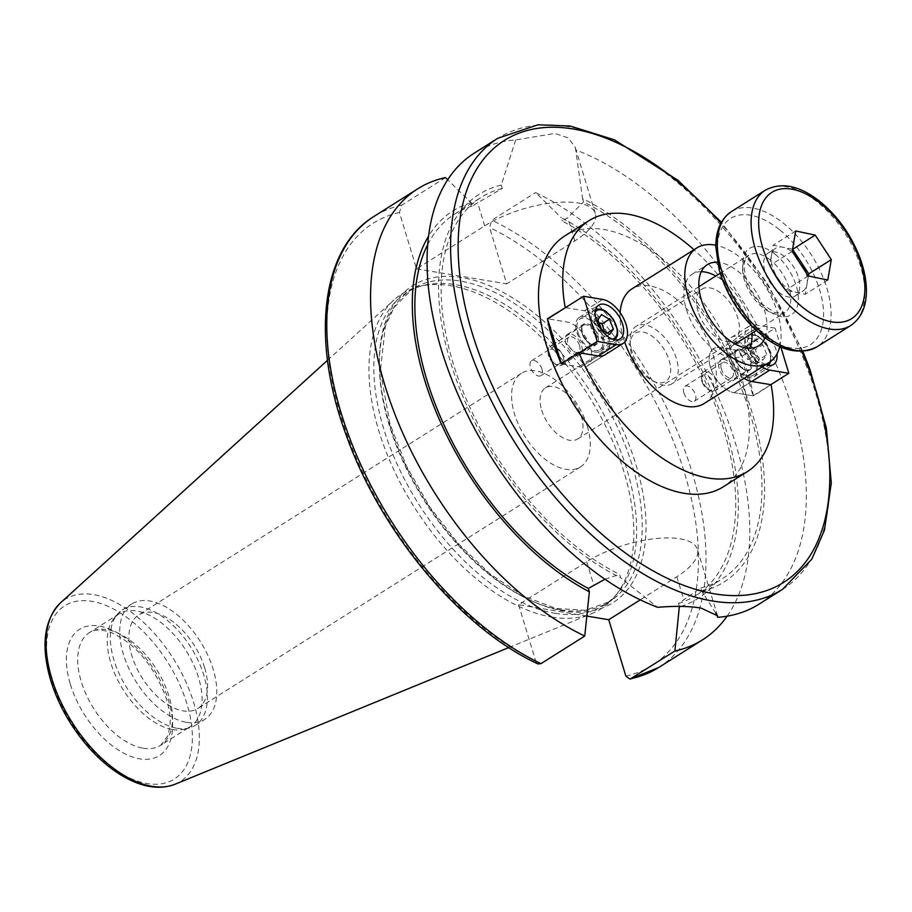 <?xml version="1.0" encoding="UTF-8"?>
<svg xmlns="http://www.w3.org/2000/svg" width="912" height="912" viewBox="0 0 912 912"><rect width="100%" height="100%" fill="white"/><g stroke="black" fill="none" stroke-linecap="round" stroke-linejoin="round"><path stroke-width="0.68" stroke-dasharray="4.56 3.42" d="M561.45 363.751L580.591 367.137A25.388 14.09 57.7 0 0 587.282 366.02A25.388 14.09 57.7 0 0 588.422 342.114A25.388 14.09 57.7 0 0 566.876 321.97L547.793 318.801L566.876 321.97A25.388 14.09 -122.3 0 1 588.422 342.114A25.388 14.09 -122.3 0 1 587.282 366.02A25.388 14.09 -122.3 0 1 580.591 367.137L561.199 363.911M579.519 345.511A8.812 4.891 57.7 0 0 569.031 337.109A8.812 4.891 57.7 0 0 569.601 347.164A8.812 4.891 57.7 0 0 578.436 351.998A8.812 4.891 57.7 0 0 579.519 345.511M542.002 369.2A8.812 4.891 57.7 0 0 531.514 360.787A8.812 4.891 57.7 0 0 532.084 370.842A8.812 4.891 57.7 0 0 540.919 375.676A8.812 4.891 57.7 0 0 542.002 369.2M565.497 307.618L584.581 310.798A25.388 14.09 -122.3 0 1 606.138 330.942A25.388 14.09 -122.3 0 1 604.998 354.848L587.282 366.02L604.998 354.848M564.767 235.957A148.371 82.365 -122.3 0 1 713.617 317.456A148.371 82.365 -122.3 0 1 723.148 486.883M744.158 378.286A25.388 14.09 -122.3 0 1 728.289 356.467A25.388 14.09 -122.3 0 1 731.321 337.44A25.388 14.09 -122.3 0 1 738.013 336.334L757.405 339.56A148.371 82.365 57.7 0 0 693.964 249.74M757.405 339.56L739.7 350.732A148.371 82.365 -122.3 0 1 753.426 395.899L771.13 384.716M683.863 392.81A8.812 4.891 57.7 0 0 694.351 401.212A8.812 4.891 57.7 0 0 693.781 391.157A8.812 4.891 57.7 0 0 684.946 386.323A8.812 4.891 57.7 0 0 683.863 392.81M721.381 369.121A8.812 4.891 -122.3 0 1 722.464 362.645A8.812 4.891 -122.3 0 1 731.299 367.479A8.812 4.891 -122.3 0 1 731.869 377.534A8.812 4.891 -122.3 0 1 721.381 369.121M753.426 395.899L734.023 392.673A25.388 14.09 -122.3 0 1 712.477 372.529A25.388 14.09 -122.3 0 1 713.617 348.612A25.388 14.09 -122.3 0 1 720.309 347.506L739.7 350.732M541.671 410.138A30.21 16.769 57.7 0 0 577.661 438.991A30.21 16.769 57.7 0 0 581.4 416.75A30.21 16.769 57.7 0 0 545.41 387.896A30.21 16.769 57.7 0 0 541.671 410.138M698.079 311.414A30.21 16.769 -122.3 0 1 701.818 289.172A30.21 16.769 -122.3 0 1 732.131 305.771A30.21 16.769 -122.3 0 1 734.069 340.267A30.21 16.769 -122.3 0 1 698.079 311.414M587.305 426.2A55.347 30.723 -122.3 0 1 580.454 466.944A55.347 30.723 -122.3 0 1 524.936 436.54A55.347 30.723 -122.3 0 1 521.379 373.339A55.347 30.723 -122.3 0 1 587.305 426.2M204.63 667.744A55.347 30.723 57.7 0 0 138.704 614.882A55.347 30.723 57.7 0 0 142.261 678.083A55.347 30.723 57.7 0 0 197.79 708.487A55.347 30.723 57.7 0 0 204.63 667.744M620.126 312.622A67.739 37.609 57.7 0 0 623.614 338.728A67.739 37.609 57.7 0 0 624.686 342.046M704.315 403.423A67.739 37.609 57.7 0 0 699.96 326.074A67.739 37.609 57.7 0 0 632.005 288.853M779.771 346.549A67.739 37.609 57.7 0 0 764.758 285.171A67.739 37.609 57.7 0 0 715.806 245.214M765.077 337.748A48.005 26.653 57.7 0 0 755.489 291.019A48.005 26.653 57.7 0 0 717.425 262.268M701.282 271.708A48.005 26.653 57.7 0 0 692.322 274.124A48.005 26.653 57.7 0 0 686.383 309.464A48.005 26.653 57.7 0 0 743.565 355.315A48.005 26.653 57.7 0 0 749.607 348.259M751.99 333.279A48.005 26.653 57.7 0 0 715.84 275.994M586.849 616.09L518.609 604.724L586.701 561.746A68.548 25.285 -16.9 0 1 654.622 538.696A68.548 25.285 -16.9 0 1 697.349 549.32A68.548 25.285 -16.9 0 1 676.829 576.749L640.224 599.857M604.941 579.257L619.556 574.4L620.57 577.752L657.666 607.312M715.874 613.309L701.864 591.284L700.849 587.921L678.46 603.436L679.349 606.366M518.609 604.724L535.732 661.109L537.909 663.902M759.046 604.166A266.703 148.063 57.7 0 0 779.92 373.544A266.703 148.063 57.7 0 0 575.723 149.933L575.107 147.014L568.096 137.86L554.861 133.414L515.668 139.946A266.703 148.063 57.7 0 0 474.343 153.091M701.864 591.284A229.265 127.281 57.7 0 0 752.297 413.261A229.265 127.281 57.7 0 0 582.563 198.599L575.723 149.933M700.849 587.921A225.629 125.263 57.7 0 0 721.996 578.972A225.629 125.263 57.7 0 0 743.759 394.531A225.629 125.263 57.7 0 0 583.577 201.951L582.563 198.599M678.46 603.436A225.629 125.263 57.7 0 0 695.731 595.559A225.629 125.263 57.7 0 0 718.633 414.253A225.629 125.263 57.7 0 0 562.282 221.069L567.72 217.637L583.577 201.951M680.876 606.4A229.265 127.281 57.7 0 0 725.69 428.697A229.265 127.281 57.7 0 0 561.256 217.683L562.282 221.069M727.115 616.181A266.703 148.063 57.7 0 0 716.273 392.536A266.703 148.063 57.7 0 0 535.595 192.58L561.256 217.683M445.466 177.578L401.69 205.211L399.433 212.485L416.567 268.869L484.66 225.891A68.548 25.285 -16.9 0 1 552.581 202.829A68.548 25.285 -16.9 0 1 595.308 213.465A68.548 25.285 -16.9 0 1 574.788 240.882L506.696 283.871L489.562 227.487L491.819 220.202L535.595 192.58M515.668 139.946L501.269 185.068L502.284 188.431L472.154 206.066L471.128 202.681L447.712 179.767M416.567 268.869L506.696 283.871M501.269 185.068A229.265 127.281 57.7 0 0 450.824 363.09A229.265 127.281 57.7 0 0 620.57 577.752M551.737 617.082A186.287 103.421 57.7 0 0 591.842 613.559A186.287 103.421 57.7 0 0 614.87 596.528A186.287 103.421 57.7 0 0 588.856 396.196A186.287 103.421 57.7 0 0 419.201 286.539A186.287 103.421 57.7 0 0 393.916 299.991A186.287 103.421 57.7 0 0 397.472 477.352A186.287 103.421 57.7 0 0 551.737 617.082M555.191 613.343A184.828 102.611 57.7 0 0 603.892 605.272A184.828 102.611 57.7 0 0 617.823 592.948A184.828 102.611 57.7 0 0 592.013 394.201A184.828 102.611 57.7 0 0 423.704 285.399A184.828 102.611 57.7 0 0 406.592 292.672A184.828 102.611 57.7 0 0 398.293 466.716A184.828 102.611 57.7 0 0 555.191 613.343M471.128 202.681A229.265 127.281 57.7 0 0 428.629 236.071M472.154 206.066A225.629 125.263 57.7 0 0 454.871 213.955A225.629 125.263 57.7 0 0 427.774 244.45M502.284 188.431A225.629 125.263 57.7 0 0 481.137 197.38A225.629 125.263 57.7 0 0 459.363 381.82A225.629 125.263 57.7 0 0 619.556 574.4M186.698 722.407A68.275 37.905 57.7 0 0 204.687 719.42A68.275 37.905 57.7 0 0 200.298 641.455A68.275 37.905 57.7 0 0 131.807 603.949A68.275 37.905 57.7 0 0 128.74 668.234A68.275 37.905 57.7 0 0 186.698 722.407M177.316 728.323A68.275 37.905 57.7 0 0 188.989 728.027A68.275 37.905 57.7 0 0 195.305 725.336A68.275 37.905 57.7 0 0 190.916 647.372A68.275 37.905 57.7 0 0 122.425 609.866A68.275 37.905 57.7 0 0 117.283 614.414A68.275 37.905 57.7 0 0 122.048 679.588A68.275 37.905 57.7 0 0 177.316 728.323M172.676 729.554A66.679 37.016 57.7 0 0 184.087 729.269A66.679 37.016 57.7 0 0 190.255 726.636A66.679 37.016 57.7 0 0 185.968 650.495A66.679 37.016 57.7 0 0 119.073 613.867A66.679 37.016 57.7 0 0 114.057 618.313A66.679 37.016 57.7 0 0 118.708 681.959A66.679 37.016 57.7 0 0 172.676 729.554M737.968 342.068A20.007 11.104 57.7 0 0 732.701 342.946A20.007 11.104 57.7 0 0 733.989 365.78A20.007 11.104 57.7 0 0 754.053 376.77A20.007 11.104 57.7 0 0 754.954 357.937A20.007 11.104 57.7 0 0 737.968 342.068M740.134 349.182A12.004 6.658 57.7 0 0 736.964 349.706A12.004 6.658 57.7 0 0 737.74 363.409A12.004 6.658 57.7 0 0 749.778 370.01A12.004 6.658 57.7 0 0 750.325 358.701A12.004 6.658 57.7 0 0 740.134 349.182M765.784 364.629A20.007 11.104 -122.3 0 1 750.599 347.814A20.007 11.104 -122.3 0 1 752.206 330.634A20.007 11.104 -122.3 0 1 757.473 329.756A20.007 11.104 -122.3 0 1 776.944 353.936M723.923 359.419A12.004 6.658 57.7 0 0 720.765 359.944A12.004 6.658 57.7 0 0 721.529 373.646A12.004 6.658 57.7 0 0 733.579 380.236A12.004 6.658 57.7 0 0 734.114 368.938A12.004 6.658 57.7 0 0 723.923 359.419M739.381 350.687L720.309 347.506A25.388 14.09 57.7 0 0 713.617 348.612A25.388 14.09 57.7 0 0 712.477 372.529A25.388 14.09 57.7 0 0 734.023 392.673L753.107 395.842L739.381 350.687L775.097 328.138L756.025 324.968A25.388 14.09 57.7 0 0 749.333 326.074A25.388 14.09 57.7 0 0 746.29 345.101A25.388 14.09 57.7 0 0 762.17 366.909M780.843 347.016L775.097 328.138M753.107 395.842L770.811 384.67M702.639 381.569A11.115 6.167 -122.3 0 1 701.51 376.496A11.115 6.167 -122.3 0 1 703.483 371.902A11.115 6.167 -122.3 0 1 716.182 381.011A11.115 6.167 -122.3 0 1 715.339 390.689A11.115 6.167 -122.3 0 1 710.345 390.484A11.115 6.167 -122.3 0 1 702.639 381.569M754.52 359.396A18.286 10.157 -122.3 0 1 753.141 375.322A18.286 10.157 -122.3 0 1 734.787 365.279A18.286 10.157 -122.3 0 1 733.613 344.394A18.286 10.157 -122.3 0 1 754.52 359.396M702.4 382.63A8.584 4.765 57.7 0 0 708.362 389.527A8.584 4.765 57.7 0 0 713.72 385.628A8.584 4.765 57.7 0 0 707.359 375.539A8.584 4.765 57.7 0 0 701.533 378.708A8.584 4.765 57.7 0 0 702.4 382.63M755.193 355.178L751.169 345.295L754.965 340.119L762.808 344.816L766.844 354.688L763.036 359.875L755.193 355.178L747.863 359.807L755.695 364.504L759.502 359.328L766.844 354.688M755.695 364.504L763.036 359.875M754.965 340.119L747.635 344.747L743.827 349.923L747.863 359.807M743.827 349.923L751.169 345.295M759.502 359.328L756.892 354.768L755.467 349.444L762.808 344.816M755.467 349.444L747.635 344.747M595.342 352.112A20.007 11.104 57.7 0 0 600.62 351.234A20.007 11.104 57.7 0 0 599.332 328.4A20.007 11.104 57.7 0 0 579.268 317.41A20.007 11.104 57.7 0 0 578.368 336.243A20.007 11.104 57.7 0 0 595.342 352.112M593.188 344.998A12.004 6.658 57.7 0 0 596.345 344.474A12.004 6.658 57.7 0 0 595.57 330.771A12.004 6.658 57.7 0 0 583.532 324.17A12.004 6.658 57.7 0 0 582.996 335.479A12.004 6.658 57.7 0 0 593.188 344.998M576.977 355.224A12.004 6.658 57.7 0 0 580.135 354.7A12.004 6.658 57.7 0 0 579.371 340.997A12.004 6.658 57.7 0 0 567.321 334.408A12.004 6.658 57.7 0 0 566.785 345.705A12.004 6.658 57.7 0 0 576.977 355.224M561.518 363.956L579.223 352.784M562.75 355.475A11.115 6.167 -122.3 0 1 561.906 365.153A11.115 6.167 -122.3 0 1 556.913 364.948A11.115 6.167 -122.3 0 1 549.206 356.045A11.115 6.167 -122.3 0 1 548.078 350.96A11.115 6.167 -122.3 0 1 550.05 346.366A11.115 6.167 -122.3 0 1 562.75 355.475M578.789 334.784A18.286 10.157 -122.3 0 1 580.18 318.858A18.286 10.157 -122.3 0 1 598.523 328.901A18.286 10.157 -122.3 0 1 599.697 349.786A18.286 10.157 -122.3 0 1 578.789 334.784M559.444 356.66A8.584 4.765 57.7 0 0 552.547 349.399A8.584 4.765 57.7 0 0 548.101 353.172A8.584 4.765 57.7 0 0 554.929 363.991A8.584 4.765 57.7 0 0 559.444 356.66M598.922 322.688L594.191 319.211L590.395 324.387L597.725 319.759M594.191 319.211L601.532 314.583M609.604 334.339L602.262 338.968L606.07 333.792L604.405 331.227M606.07 333.792L607.346 332.983M590.395 324.387L591.808 329.711L594.43 334.271L601.76 329.642M594.43 334.271L602.262 338.968M778.688 292.148A25.399 14.102 57.7 0 0 795.275 295.944A25.399 14.102 57.7 0 0 793.645 266.931A25.399 14.102 57.7 0 0 768.166 252.977A25.399 14.102 57.7 0 0 764.701 270.568A25.399 14.102 57.7 0 0 778.688 292.148M805.866 272.323A25.399 14.102 -122.3 0 1 807.029 284.054A25.399 14.102 -122.3 0 1 802.788 291.213A25.399 14.102 -122.3 0 1 795.503 292.205A25.399 14.102 -122.3 0 1 786.201 287.417A25.399 14.102 -122.3 0 1 777.697 277.886A25.399 14.102 -122.3 0 1 771.427 255.394A25.399 14.102 -122.3 0 1 775.667 248.246A25.399 14.102 -122.3 0 1 782.941 247.243A25.399 14.102 -122.3 0 1 793.007 252.67M808.408 275.983L805.285 294.268L785.734 290.153L769.671 265.609L773.171 245.191L792.551 249.261M808.237 275.948L785.734 290.153M792.186 251.404L769.671 265.609M827.788 280.052L805.285 294.268M795.686 230.975L773.171 245.191M630.409 341.248A28.534 15.846 57.7 0 0 630.124 345.021A28.534 15.846 57.7 0 0 652.81 380.954A28.534 15.846 57.7 0 0 670.696 369.371A28.534 15.846 57.7 0 0 651.886 336.026A28.534 15.846 57.7 0 0 630.409 341.248M630.431 335.878A33.869 18.799 -122.3 0 1 636.086 326.336A33.869 18.799 -122.3 0 1 664.529 337.497A33.869 18.799 -122.3 0 1 677.901 374.08A33.869 18.799 -122.3 0 1 672.247 383.621A33.869 18.799 -122.3 0 1 657.016 383.006A33.869 18.799 -122.3 0 1 630.089 340.347A33.869 18.799 -122.3 0 1 630.431 335.878M598.306 355.954L580.591 367.137L598.306 355.954M584.581 310.798L602.593 299.432M738.013 336.334L756.025 324.968M751.739 381.49L734.023 392.673L751.739 381.49M676.829 576.749L683.897 599.993M586.701 561.746L593.758 585.002M782.564 589.323A266.703 148.063 57.7 0 0 765.419 284.749A266.703 148.063 57.7 0 0 497.849 138.248M658.76 667.459A266.703 148.063 57.7 0 0 683.704 447.347A266.703 148.063 57.7 0 0 491.819 220.202M625.871 676.111A261.368 145.099 57.7 0 0 684.502 472.895A261.368 145.099 57.7 0 0 489.562 227.487M484.66 225.891L477.592 202.635M574.788 240.882L567.72 217.637M175.013 784.252A107.764 59.827 57.7 0 0 173.28 658.51A107.764 59.827 57.7 0 0 60.511 602.855M52.087 681.253A102.486 56.897 57.7 0 0 177.145 777.013A102.486 56.897 57.7 0 0 129.185 619.134A102.486 56.897 57.7 0 0 52.087 681.253M560.72 609.854A184.828 102.611 57.7 0 0 609.421 601.772A184.828 102.611 57.7 0 0 597.542 390.712A184.828 102.611 57.7 0 0 412.121 289.184A184.828 102.611 57.7 0 0 389.253 425.254A184.828 102.611 57.7 0 0 560.72 609.854M389.378 423.784A187.496 104.093 57.7 0 0 618.165 598.967A187.496 104.093 57.7 0 0 530.408 310.148A187.496 104.093 57.7 0 0 389.378 423.784M399.433 212.485A261.368 145.099 57.7 0 0 340.803 415.701A261.368 145.099 57.7 0 0 535.732 661.109M401.69 205.211A266.703 148.063 57.7 0 0 374.045 216.395M801.853 351.416A261.368 145.099 57.7 0 0 720.925 223.178M143.116 748.216A66.679 37.016 57.7 0 0 160.694 745.298A66.679 37.016 57.7 0 0 156.408 669.157A66.679 37.016 57.7 0 0 89.513 632.529A66.679 37.016 57.7 0 0 81.259 681.617A66.679 37.016 57.7 0 0 143.116 748.216M70.372 684.296A74.681 41.462 57.7 0 0 161.492 754.076A74.681 41.462 57.7 0 0 126.551 639.038A74.681 41.462 57.7 0 0 70.372 684.296M749.573 359.944A11.115 6.167 57.7 0 0 738.743 350.265A11.115 6.167 57.7 0 0 736.873 350.824A11.115 6.167 57.7 0 0 737.591 363.512A11.115 6.167 57.7 0 0 748.729 369.611A11.115 6.167 57.7 0 0 749.573 359.944M739.016 349.182A11.924 6.623 -122.3 0 1 751.853 364.937A11.924 6.623 -122.3 0 1 739.267 365.461A11.924 6.623 -122.3 0 1 739.016 349.182M750.975 334.453A18.286 10.157 57.7 0 0 747.908 335.365A18.286 10.157 57.7 0 0 749.083 356.261A18.286 10.157 57.7 0 0 767.437 366.305A18.286 10.157 57.7 0 0 768.816 350.379A18.286 10.157 57.7 0 0 750.975 334.453M765.863 364.583A16.393 9.097 -122.3 0 1 749.288 351.052A16.393 9.097 -122.3 0 1 753.004 335.308A16.393 9.097 -122.3 0 1 767.083 345.751A16.393 9.097 -122.3 0 1 769.226 362.463M582.597 334.966A11.115 6.167 57.7 0 0 593.427 344.633A11.115 6.167 57.7 0 0 595.297 344.075A11.115 6.167 57.7 0 0 594.578 331.387A11.115 6.167 57.7 0 0 583.441 325.288A11.115 6.167 57.7 0 0 582.597 334.966M594.305 344.998A11.924 6.623 -122.3 0 1 581.468 329.243A11.924 6.623 -122.3 0 1 594.054 328.719A11.924 6.623 -122.3 0 1 594.305 344.998M610.926 341.681A18.286 10.157 57.7 0 0 613.993 340.769A18.286 10.157 57.7 0 0 612.818 319.884A18.286 10.157 57.7 0 0 594.476 309.829A18.286 10.157 57.7 0 0 593.085 325.766A18.286 10.157 57.7 0 0 610.926 341.681M612.294 339.07A16.393 9.097 -122.3 0 1 611.564 339.139A16.393 9.097 -122.3 0 1 597.554 328.799A16.393 9.097 -122.3 0 1 595.262 312.109M770.754 260.353A33.869 18.799 57.7 0 0 748.638 255.292A33.869 18.799 57.7 0 0 750.815 293.972A33.869 18.799 57.7 0 0 784.799 312.577A33.869 18.799 57.7 0 0 790.453 303.035A33.869 18.799 57.7 0 0 770.754 260.353M775.143 254.266A39.205 21.763 -122.3 0 1 791.924 314.366A39.205 21.763 -122.3 0 1 744.34 276.062A39.205 21.763 -122.3 0 1 775.143 254.266M779.361 229.573A74.681 41.462 57.7 0 0 720.697 271.092A74.681 41.462 57.7 0 0 811.338 344.041A74.681 41.462 57.7 0 0 779.361 229.573M731.515 211.538A80.005 44.414 -122.3 0 1 783.75 223.486A80.005 44.414 -122.3 0 1 830.285 324.319A80.005 44.414 -122.3 0 1 816.924 346.856M850.691 325.55A80.005 44.414 57.7 0 0 864.052 303.012A80.005 44.414 57.7 0 0 817.517 202.179A80.005 44.414 57.7 0 0 765.282 190.232M540.919 375.676L578.436 351.998M531.514 360.787L569.031 337.109M694.351 401.212L731.869 377.534M684.946 386.323L722.464 362.645M731.321 337.44L749.333 326.074M577.661 438.991L734.069 340.267M545.41 387.896L701.818 289.172M521.379 373.339L138.704 614.882M580.454 466.944L197.79 708.487M743.565 355.315L758.579 345.842M692.322 274.124L707.324 264.651M717.539 615.771L697.349 549.32M695.731 595.559L721.996 578.972M595.308 213.465L575.119 147.014M508.805 647.566L591.842 613.559M327.499 360.32L393.916 299.991M423.704 285.399L419.201 286.539M617.823 592.948L614.87 596.528M603.892 605.272L609.421 601.772L585.128 610.265L555.875 608.407L523.522 596.117L490.268 574.093L458.337 543.734L429.803 507.004L406.547 466.283L390.051 424.194L380.35 370.853L385.4 326.12L393.995 307.492L412.121 289.184L406.592 292.672M454.871 213.955L481.137 197.38M802.868 351.348L767.425 283.484L721.415 222.289M195.305 725.336L204.687 719.42M122.425 609.866L131.807 603.949M184.087 729.269L188.989 728.027M114.057 618.313L117.283 614.414M119.073 613.867L89.513 632.529C94.289 629.2 101.46 629.177 111.013 632.449C134.759 643.154 152.874 664.267 165.368 695.788C169.165 707.017 170.715 717.026 170.031 725.804L168.036 735.482L160.694 745.298L190.255 726.636M754.053 376.77L773.558 364.458M732.701 342.946L752.206 330.634M733.579 380.236L749.778 370.01M720.765 359.944L736.964 349.706M703.483 371.902L736.873 350.824C733.487 351.12 734.627 356.318 740.316 366.43C746.027 370.466 748.832 371.526 748.729 369.611L715.339 390.689M708.362 389.527L710.345 390.484M701.533 378.708L701.51 376.496M733.613 344.394L747.908 335.365L751.591 334.259L754.475 334.579L759.229 336.779L766.889 344.85L771.039 355.532L770.834 361.323M753.141 375.322L768.599 365.381M600.62 351.234L620.126 338.922M579.268 317.41L598.774 305.098M580.135 354.7L596.345 344.474M567.321 334.408L583.532 324.17M561.906 365.153L593.701 344.554C590.543 345.044 586.872 341.59 582.665 334.191C581.446 327.807 581.708 324.832 583.441 325.288L555.18 343.117M553.801 343.995L550.05 346.366M554.929 363.991L556.913 364.948M548.101 353.172L548.078 350.96M599.697 349.786L615.167 339.845M595.81 309.179L580.18 318.858M795.275 295.944L802.788 291.213M768.166 252.977L775.667 248.246M652.81 380.954L657.016 383.006M630.124 345.021L630.089 340.347M756.379 330.52L784.799 312.577L774.767 312.622L761.965 304.049C754.748 296.89 749.527 288.534 746.312 278.958C742.3 262.907 745.104 261.539 745.332 259.624L748.638 255.292L720.218 273.235M698.9 286.687L636.086 326.336M735.061 343.972L672.247 383.621"/><path stroke-width="1.37" d="M579.223 352.784L597.235 341.419L616.307 344.588A25.388 14.09 57.7 0 0 622.999 343.482L604.998 354.848A25.388 14.09 -122.3 0 1 598.306 355.954L578.903 352.727L561.199 363.911A148.371 82.365 -122.3 0 1 552.9 341.088A148.371 82.365 -122.3 0 1 547.474 318.744L561.45 363.751M547.474 318.744L565.497 307.618M578.903 352.727A148.371 82.365 57.7 0 0 747.35 471.607L723.148 486.883A148.371 82.365 -122.3 0 1 546.413 345.181A148.371 82.365 -122.3 0 1 564.767 235.957L588.97 220.681A148.371 82.365 57.7 0 0 565.189 307.572M693.964 249.74A148.371 82.365 57.7 0 0 588.97 220.681M747.35 471.607A148.371 82.365 57.7 0 0 771.13 384.716L751.739 381.49A25.388 14.09 -122.3 0 1 744.158 378.286M624.686 342.046A67.739 37.609 57.7 0 0 704.315 403.423L769.112 362.531A67.739 37.609 57.7 0 0 779.771 346.549M715.806 245.214A67.739 37.609 57.7 0 0 696.791 247.961L632.005 288.853A67.739 37.609 57.7 0 0 620.126 312.622M696.791 247.961A67.739 37.609 57.7 0 0 688.412 297.836A67.739 37.609 57.7 0 0 769.112 362.531M717.425 262.268A48.005 26.653 57.7 0 0 707.324 264.651A48.005 26.653 57.7 0 0 701.385 299.991A48.005 26.653 57.7 0 0 758.579 345.842A48.005 26.653 57.7 0 0 765.077 337.748M749.607 348.259A48.005 26.653 57.7 0 0 751.99 333.279M715.84 275.994A48.005 26.653 57.7 0 0 701.282 271.708M540.976 663.651A266.703 148.063 57.7 0 1 349.102 436.517A266.703 148.063 57.7 0 1 374.045 216.395C320.648 248.862 310.639 340.393 346.663 436.369C381.421 533.395 461.107 628.436 537.909 663.902L540.976 663.651L584.752 636.029L589.357 591.82L588.32 588.434L604.941 579.257M721.415 222.289L677.81 180.166L614.471 139.855L570.182 126.027L537.955 124.807L497.849 138.248L474.343 153.091A266.703 148.063 57.7 0 0 453.469 383.713A266.703 148.063 57.7 0 0 657.666 607.312C674.994 605.864 689.449 606.115 701.02 608.076L717.527 615.771L717.721 617.31L715.874 613.309M640.224 599.857L608.737 619.727L586.849 616.09M679.349 606.366L674.891 651.02L629.987 679.121L625.871 676.111L608.737 619.727M717.721 617.31A266.703 148.063 57.7 0 0 759.046 604.166L782.564 589.323L811.714 559.295L824.471 530.123L831.288 483.007L826.386 428.207L810.004 369.485L802.868 351.348M679.486 606.822A229.265 127.281 57.7 0 0 680.876 606.4M674.891 651.02A266.703 148.063 57.7 0 0 702.536 639.836A266.703 148.063 57.7 0 0 727.115 616.181M447.712 179.767L445.466 177.578A266.703 148.063 57.7 0 0 417.821 188.773A266.703 148.063 57.7 0 0 392.878 408.884A266.703 148.063 57.7 0 0 584.752 636.029M428.629 236.071A229.265 127.281 57.7 0 0 441.077 423.362A229.265 127.281 57.7 0 0 589.357 591.82M427.774 244.45A225.629 125.263 57.7 0 0 588.32 588.434M776.944 353.936A20.007 11.104 -122.3 0 1 773.558 364.458A20.007 11.104 -122.3 0 1 765.784 364.629M770.811 384.67L788.823 373.304L780.843 347.016M762.17 366.909A25.388 14.09 57.7 0 0 769.739 370.124L788.823 373.304M614.859 339.8A20.007 11.104 -122.3 0 1 597.873 323.931A20.007 11.104 -122.3 0 1 598.774 305.098A20.007 11.104 -122.3 0 1 618.838 316.076A20.007 11.104 -122.3 0 1 620.126 338.922A20.007 11.104 -122.3 0 1 614.859 339.8M547.793 318.801L583.509 296.252L597.235 341.419M622.999 343.482A25.388 14.09 57.7 0 0 624.139 319.576A25.388 14.09 57.7 0 0 602.593 299.432L583.509 296.252M609.376 319.28L613.411 329.152L609.604 334.339L601.76 329.642L597.725 319.759L601.532 314.583L609.376 319.28L602.034 323.908L598.922 322.688M604.405 331.227L602.034 323.908M607.346 332.983L613.411 329.152M793.007 252.67A25.399 14.102 -122.3 0 1 800.747 261.573A25.399 14.102 -122.3 0 1 805.866 272.323M792.551 249.261L808.773 273.839L808.408 275.983M808.237 275.948L792.186 251.404L795.686 230.975L815.225 235.091L831.288 259.635L827.788 280.052L808.237 275.948M831.288 259.635L808.773 273.839M815.225 235.091L792.722 249.307M497.849 138.248A266.703 148.063 57.7 0 0 464.858 334.601A266.703 148.063 57.7 0 0 712.272 600.974A266.703 148.063 57.7 0 0 782.564 589.323M631.115 678.653A266.703 148.063 57.7 0 0 658.76 667.459L702.536 639.836M151.802 786.281A107.764 59.827 57.7 0 0 175.013 784.252C161.8 789.302 146.992 787.957 130.564 780.216C115.288 772.886 100.856 761.406 87.244 745.788C70.327 725.998 58.151 704.212 50.73 680.432C40.652 645.935 43.913 620.08 60.511 602.855A107.764 59.827 57.7 0 0 51.824 678.653A107.764 59.827 57.7 0 0 151.802 786.281M720.925 223.178A261.368 145.099 57.7 0 0 515.052 134.759A261.368 145.099 57.7 0 0 472.108 332.812A261.368 145.099 57.7 0 0 728.517 595.433A261.368 145.099 57.7 0 0 801.853 351.416M751.739 381.49L769.739 370.124M769.226 362.463A16.393 9.097 -122.3 0 1 765.863 364.583M598.306 355.954L616.307 344.588M595.262 312.109A16.393 9.097 -122.3 0 1 613.263 319.599A16.393 9.097 -122.3 0 1 612.294 339.07M816.924 346.856A80.005 44.414 -122.3 0 1 736.657 302.909A80.005 44.414 -122.3 0 1 731.515 211.538C720.982 218.777 715.749 230.485 715.806 246.673L719.066 269.279C724.88 289.811 735.346 308.279 750.462 324.661C774.47 349.25 796.621 356.649 816.924 346.856L850.691 325.55C861.236 318.299 866.468 306.557 866.4 290.324C866.297 279.505 863.903 268.06 859.241 255.998C850.417 234.065 837.41 215.973 820.23 201.734C799.744 185.535 781.436 181.693 765.282 190.232A80.005 44.414 57.7 0 0 770.423 281.591A80.005 44.414 57.7 0 0 850.691 325.55M820.64 203.524A74.681 41.462 -122.3 0 1 852.606 317.992A74.681 41.462 -122.3 0 1 761.965 245.043A74.681 41.462 -122.3 0 1 820.64 203.524M629.987 679.121L658.76 667.459M175.013 784.252L508.805 647.566M60.511 602.855L327.499 360.32M374.045 216.395L417.821 188.773M768.599 365.381L770.834 361.323M555.18 343.117L553.801 343.995M615.167 339.845L617.538 335.137L617.606 329.996L613.457 319.314L605.796 311.243L601.042 309.043L595.81 309.179M720.218 273.235L698.9 286.687M756.379 330.52L735.061 343.972M765.282 190.232L731.515 211.538"/></g></svg>
